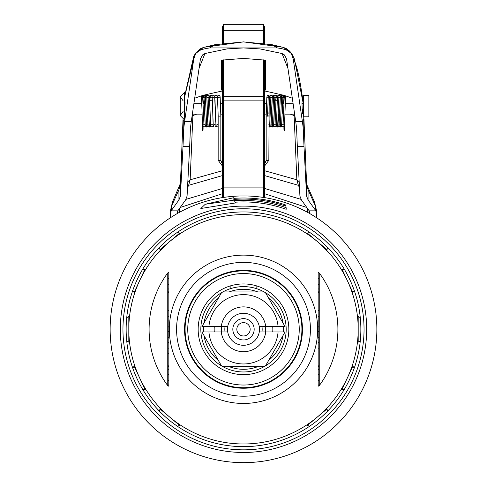 <?xml version="1.0" encoding="UTF-8"?>
<svg xmlns="http://www.w3.org/2000/svg" width="487" height="487" viewBox="0 0 487 487"><rect width="100%" height="100%" fill="white"/><g stroke="black" fill="none" stroke-linecap="round" stroke-linejoin="round"><path stroke-width="0.73" d="M254.171 329.291A10.671 10.671 0 0 0 243.5 318.626A10.671 10.671 0 0 0 232.829 329.291A10.671 10.671 0 0 0 243.5 339.963A10.671 10.671 0 0 0 254.171 329.291M250.166 329.291A6.666 6.666 0 0 0 243.5 322.625A6.666 6.666 0 0 0 236.834 329.291A6.666 6.666 0 0 0 243.5 335.963A6.666 6.666 0 0 0 250.166 329.291M243.5 286.618A42.673 42.673 0 0 1 264.161 366.632A42.673 42.673 0 0 1 221.494 365.853A42.673 42.673 0 0 1 243.5 286.618M229.14 366.632A40.007 40.007 0 0 0 257.86 366.632M268.654 360.404A40.007 40.007 0 0 0 283.02 335.525M283.416 331.964A40.007 40.007 0 0 0 283.416 326.625M283.02 323.064A40.007 40.007 0 0 0 268.654 298.184M257.86 291.957A40.007 40.007 0 0 0 229.14 291.957M218.346 298.184A40.007 40.007 0 0 0 203.98 323.064M203.584 326.625A40.007 40.007 0 0 0 203.584 331.964M203.98 335.525A40.007 40.007 0 0 0 218.346 360.404M272.714 326.625A29.336 29.336 0 0 1 272.714 331.964A29.336 29.336 0 0 0 272.714 326.625M214.286 331.964A29.336 29.336 0 0 1 214.286 326.625A29.336 29.336 0 0 0 214.286 331.964M221.256 331.964L227.721 331.964A16.004 16.004 0 0 1 227.721 326.625A16.004 16.004 0 0 0 243.5 345.295A16.004 16.004 0 0 0 259.279 326.625A16.004 16.004 0 0 1 259.279 331.964L278.071 331.964A34.674 34.674 0 0 1 243.5 363.966A34.674 34.674 0 0 1 208.929 331.964L221.256 331.964A22.402 22.402 0 0 0 265.744 331.964M261.976 331.964A18.67 18.67 0 0 0 261.976 326.625M225.024 326.625A18.67 18.67 0 0 0 225.024 331.964M265.634 329.291L265.476 331.964A22.134 22.134 0 0 0 265.476 326.625L265.634 329.291M221.524 331.964L221.366 329.291A22.134 22.134 0 0 0 221.524 331.964M221.366 329.291A22.134 22.134 0 0 1 221.524 326.625L221.366 329.291M221.256 326.625L227.721 326.625A16.004 16.004 0 0 1 259.279 326.625L265.744 326.625A22.402 22.402 0 0 0 221.256 326.625L208.929 326.625A34.674 34.674 0 0 1 243.5 294.623A34.674 34.674 0 0 1 278.071 326.625L265.744 326.625M201.922 331.964L221.494 365.853L201.922 331.964L208.929 331.964M264.161 366.632L222.839 366.632L264.161 366.632M285.078 331.964L265.506 365.859L285.078 331.964L278.071 331.964M285.078 326.625L265.506 292.73L285.078 326.625L278.071 326.625M222.839 291.957L264.161 291.957L222.839 291.957M201.922 326.625L221.494 292.736L201.922 326.625L208.929 326.625M167.753 380.7A2.666 2.666 0 0 1 168.819 380.079M168.819 385.193A2.666 2.666 0 0 1 167.753 384.572M167.753 370.029A2.666 2.666 0 0 1 168.819 369.414M168.819 374.521A2.666 2.666 0 0 1 167.753 373.906M168.496 348.199A2.666 2.666 0 0 1 168.819 348.077M318.181 348.077A2.666 2.666 0 0 1 318.504 348.199M318.181 369.414A2.666 2.666 0 0 1 319.247 370.029M319.247 373.906A2.666 2.666 0 0 1 318.181 374.521M318.181 380.079A2.666 2.666 0 0 1 319.247 380.7M319.247 384.572A2.666 2.666 0 0 1 318.181 385.193M167.753 338.027A2.666 2.666 0 0 1 168.819 337.406M168.819 342.519A2.666 2.666 0 0 1 167.753 341.898M318.181 337.406A2.666 2.666 0 0 1 319.247 338.027M319.247 341.898A2.666 2.666 0 0 1 318.181 342.519M167.753 327.355A2.666 2.666 0 0 1 168.819 326.74M168.819 331.848A2.666 2.666 0 0 1 167.753 331.233M318.181 326.74A2.666 2.666 0 0 1 319.247 327.355M319.247 331.233A2.666 2.666 0 0 1 318.181 331.848M167.753 316.69A2.666 2.666 0 0 1 168.819 316.069M168.819 321.183A2.666 2.666 0 0 1 167.753 320.562M318.181 316.069A2.666 2.666 0 0 1 319.247 316.69M319.247 320.562A2.666 2.666 0 0 1 318.181 321.183M168.819 310.511A2.666 2.666 0 0 1 168.496 310.389M318.504 310.389A2.666 2.666 0 0 1 318.181 310.511M167.753 284.682A2.666 2.666 0 0 1 168.819 284.067M168.819 289.175A2.666 2.666 0 0 1 167.753 288.56M318.181 284.067A2.666 2.666 0 0 1 319.247 284.682M319.247 288.56A2.666 2.666 0 0 1 318.181 289.175M184.555 329.291A58.945 58.945 0 0 1 243.5 270.352A58.945 58.945 0 0 1 302.445 329.291A58.945 58.945 0 0 1 243.5 388.236A58.945 58.945 0 0 1 184.555 329.291M168.819 386.221L168.819 272.367L167.753 272.957L167.753 385.631L168.819 386.221L168.819 272.367M167.753 385.631A94.399 94.399 0 0 1 167.753 272.957M128.811 342.118L126.723 340.912L128.811 342.118L128.811 329.291A114.689 114.689 0 0 0 243.5 443.98A114.689 114.689 0 0 0 358.188 329.291L358.188 342.118L360.277 340.912L358.188 342.118M319.247 272.957A94.399 94.399 0 0 1 319.247 385.631L319.247 272.957L318.181 272.367L318.181 386.221L319.247 385.631M128.811 316.471L126.723 317.676L128.811 316.471L128.811 329.291A114.689 114.689 0 0 1 243.5 214.609A114.689 114.689 0 0 1 358.188 329.291L358.188 316.471L360.277 317.676L358.188 316.471M318.181 272.367L318.181 386.221M288.84 329.291A45.34 45.34 0 0 0 243.5 283.951A45.34 45.34 0 0 0 198.16 329.291A45.34 45.34 0 0 0 243.5 374.637A45.34 45.34 0 0 0 288.84 329.291M187.757 329.291A55.743 55.743 0 0 0 243.5 385.034A55.743 55.743 0 0 0 299.243 329.291A55.743 55.743 0 0 0 243.5 273.554A55.743 55.743 0 0 0 187.757 329.291M301.91 329.291A58.41 58.41 0 0 1 243.5 387.707A58.41 58.41 0 0 1 185.09 329.291A58.41 58.41 0 0 1 243.5 270.882A58.41 58.41 0 0 1 301.91 329.291M167.753 365.019L168.819 367.198M318.181 367.198L319.247 365.019L318.181 367.198M319.247 293.57L318.181 291.39L319.247 293.57M168.819 291.39L167.753 293.57L168.819 291.39M168.819 353.556L167.753 353.903M341.99 270.541L342.745 271.813M343.633 273.384L345.106 276.099M345.149 276.19L345.606 277.066M346.087 278.028L345.386 276.646M345.307 276.488L344.005 274.047M342.038 270.62L339.542 266.614M312.843 237.948L316.921 241.193M317.542 241.71L327.587 251.304M312.118 237.4L310.755 236.396M308.837 235.038L307.23 233.943M307.668 234.241L306.256 233.303M330.515 254.585L317.64 241.789M309.665 426.216L306.56 425.09L309.665 426.216M243.5 195.938A133.359 133.359 0 0 1 376.859 329.291A133.359 133.359 0 0 1 243.5 462.65A133.359 133.359 0 0 1 110.141 329.291A133.359 133.359 0 0 1 243.5 195.938M307.394 233.194L309.665 232.372L307.394 233.194L327.045 249.685L327.465 247.305L327.045 249.685M342.02 269.201L344.425 269.414L342.02 269.201L352.862 292.45L354.244 290.471L352.862 292.45M352.862 366.139L354.244 368.117L352.862 366.139L342.02 389.387L344.425 389.174L341.137 389.46M327.045 408.903L327.465 411.284L327.045 408.903L307.394 425.394M234.29 198.331L233.803 197.692L205.216 204.278L200.827 208.503L235.501 202.939L235.501 202.19A127.357 127.357 0 0 1 286.173 209.3L286.173 207.706A128.86 128.86 0 0 0 235.501 200.687L235.063 199.353M147.458 266.614L144.962 270.62M142.995 274.047L141.693 276.488M141.614 276.646L140.913 278.028M141.394 277.066L141.851 276.19M141.894 276.099L143.367 273.384M144.255 271.813L145.01 270.541M169.36 241.789L156.485 254.585M180.787 233.273L179.106 234.393M176.848 235.964L176.824 235.531M179.746 233.961L178.114 235.069M176.203 236.432L170.079 241.193M159.413 251.304L169.458 241.71M159.535 411.284L160.113 408.027L159.535 411.284M145.863 389.46L142.575 389.174L144.98 389.387L134.138 366.139L132.756 368.117L134.138 366.139M134.138 292.45L132.756 290.471L134.138 292.45L144.98 269.201L142.575 269.414L144.98 269.201M159.955 249.685L159.535 247.305L159.955 249.685L179.606 233.194L177.335 232.372L179.606 233.194M179.606 425.394L177.335 426.216L179.606 425.394L159.955 408.903M205.216 204.278L235.501 199.932M233.803 197.692L233.803 198.367A131.283 131.283 0 0 1 243.5 198.008C257.909 198.026 271.941 200.34 285.595 204.942L285.607 206.074C271.959 201.429 257.921 199.098 243.5 199.08A130.212 130.212 0 0 0 233.803 199.445L235.501 202.939M243.5 446.646A117.355 117.355 0 0 0 360.855 329.291A117.355 117.355 0 0 0 243.5 211.942A117.355 117.355 0 0 0 126.145 329.291A117.355 117.355 0 0 0 243.5 446.646M309.945 213.671L309.215 210.853L315.88 210.853L315.369 210.074L315.369 206.001L314.511 201.965L316.848 212.034L316.848 217.92L316.848 212.034L315.369 206.001L308.064 189.674L306.597 184.177L303.961 119.248M315.88 210.853L316.836 217.914M310.176 235.982L310.176 235.531M309.215 210.853L301.398 199.938L299.931 196.103L297.326 146.398L303.991 146.398L303.249 128.367L303.249 114.135M315.369 210.074L308.064 199.938L306.597 196.103L303.991 146.398M303.249 103.658L294.416 58.982L291.957 54.008L289.692 51.165L286.563 48.761L283.708 47.513L291.305 53.54L293.229 58.97L302.409 121.604L295.743 121.604L296.583 128.367L297.326 146.398M303.237 102.58L303.249 103.037C299.913 78.492 296.571 63.803 293.229 58.97M303.249 128.367L302.409 121.604M299.176 181.7L296.845 179.794L298.373 185.322L299.395 185.906M307.541 208.46L307.541 212.32M179.46 212.32L179.46 208.46M187.605 185.906L188.627 185.322L190.155 179.794L187.824 181.7M177.055 213.671L177.785 210.853L185.602 199.938L187.069 196.103L189.674 146.398L183.009 146.398L183.751 128.367L184.591 121.604L191.257 121.604L190.417 128.367L189.674 146.398M183.009 146.398L180.403 196.103L178.936 199.938L171.12 210.853L170.164 217.914M170.152 217.92L170.152 212.034L171.631 206.001L178.936 189.674L180.403 184.177L183.009 120.027M302.439 99.111L302.135 98.459M291.305 53.54C289.418 50.782 284.749 48.913 277.286 47.933L271.862 44.658L283.708 47.513M295.743 121.604L286.563 58.97L284.396 54.885L282.052 53.533L259.918 48.895L243.5 47.933L277.286 47.933M264.569 90.929L283.671 95.257M285.51 95.829L292.31 98.197M222.431 89.973L221.628 90.101L221.628 60.145L243.5 58.422L265.372 60.145L265.372 90.101L264.569 89.973M222.431 90.929L203.329 95.257M201.49 95.829L194.69 98.197M191.257 121.604L200.437 58.97L202.604 54.885L204.948 53.533L227.076 48.895L243.5 47.933L209.714 47.933L215.138 44.658L203.292 47.513L195.695 53.54C197.582 50.782 202.251 48.913 209.714 47.933M183.751 128.367L183.751 119.863M221.628 84.927L222.431 84.805M265.372 84.927L264.569 84.805M215.138 44.658L243.5 41.9L271.862 44.658M265.372 83.971L264.569 83.849M222.431 83.849L221.628 83.971M195.695 53.54L193.771 58.97L184.591 121.604M184.61 96.992L193.771 58.97M184.61 113.209L185.011 102.751L184.61 98.721M184.61 99.001L184.865 98.459M302.719 103.658L301.989 102.751C302.269 114.354 302.549 116.612 302.829 109.514M222.431 60.023L222.431 197.612M223.496 24.886L222.431 26.73L222.431 43.398M223.496 101.022L222.431 101.594L222.431 97.96L223.496 96.931M263.504 101.022L264.569 101.594L264.569 97.96L264.569 197.612M264.569 60.023L264.569 101.594L264.569 97.96L263.504 96.931M263.504 24.886L264.569 26.73L264.569 43.398M223.496 43.246L223.496 24.35L263.504 24.35L263.504 43.246M223.496 197.448L223.496 59.864M263.504 59.864L263.504 197.448M308.843 102.836L308.843 95.464L303.511 95.464L303.511 116.801L308.843 116.801L308.843 102.836M183.106 100.797L180.239 96.694L180.239 115.577L180.239 96.694L184.61 92.317L184.61 119.948L180.239 115.577L183.106 111.468M184.61 103.658L185.005 103.658M193.887 103.658L201.801 103.658M220.465 103.658L222.431 103.658M264.569 103.658L266.535 103.658M285.205 103.658L293.113 103.658M301.995 103.658L303.511 103.658M214.694 96.17L216.027 95.093L217.202 95.781L217.525 97.528L218.164 115.729A1.333 0.42 0 0 0 218.164 115.729A1.333 0.42 0 0 0 219.497 116.15A1.333 0.42 0 0 0 220.83 115.729A1.333 0.42 0 0 0 220.83 115.723L220.83 160.266L221.646 162.433L222.431 163.115M218.164 115.748L218.164 160.266A1.333 0.42 0 0 0 219.497 160.686A1.333 0.42 0 0 0 220.83 160.266M269.195 103.804L268.836 160.266A1.333 0.42 180 0 1 267.503 160.686A1.333 0.42 180 0 1 266.17 160.266L266.17 115.729A1.333 0.42 180 0 1 266.17 115.723A1.333 0.42 180 0 0 267.503 116.15L268.307 95.093L267.369 95.476L266.839 97.077L266.17 115.723M268.836 115.729A1.333 0.42 180 0 1 267.503 116.15M282.977 127.095L284.311 95.093L285.766 96.998L285.449 97.936M284.177 95.86L283.111 96.986M283.105 97.114L284.037 98.313M284.438 125.129L284.438 130.607M202.823 95.86L203.889 96.986M203.895 97.108L202.963 98.319M201.551 97.936L201.234 96.998L202.689 95.093L204.004 96.097L205.021 121.458M202.562 130.607L202.562 125.122M310.414 329.291A66.914 66.914 0 0 0 243.5 262.377A66.914 66.914 0 0 0 176.586 329.291A66.914 66.914 0 0 0 243.5 396.211A66.914 66.914 0 0 0 310.414 329.291M169.336 329.291A74.164 74.164 0 0 0 243.5 403.461A74.164 74.164 0 0 0 317.664 329.291A74.164 74.164 0 0 0 243.5 255.127A74.164 74.164 0 0 0 169.336 329.291M243.5 452.478A123.181 123.181 0 0 0 366.681 329.291A123.181 123.181 0 0 0 243.5 206.111A123.181 123.181 0 0 0 120.319 329.291A123.181 123.181 0 0 0 243.5 452.478M243.5 449.836A120.545 120.545 0 0 0 364.045 329.291A120.545 120.545 0 0 0 243.5 208.753A120.545 120.545 0 0 0 122.955 329.291A120.545 120.545 0 0 0 243.5 449.836M308.064 199.938L308.064 189.674L307.151 185.517L314.511 201.965M306.597 196.103L306.567 183.398M299.493 187.696L298.373 185.322L264.569 175.588M264.569 188.451L301.015 199.366M222.431 188.451L185.985 199.366M187.507 187.696L188.627 185.322L222.431 175.588M222.431 193.71L180.153 207.499M264.569 193.71L306.847 207.499M177.785 210.853L171.12 210.853M171.631 210.074L171.631 206.001L172.489 201.965L180.433 183.398M178.936 199.938L178.936 189.674L179.849 185.517M303.991 120.027L306.591 183.788L307.151 185.517M287.933 68.338L282.052 53.533M199.067 68.338L204.948 53.533M196.76 114.135L192.876 115.596L192.937 114.135M290.24 114.135L294.124 115.596L294.063 114.135M264.569 170.718L296.845 179.794L294.124 115.596L294.921 115.991M222.431 170.718L190.155 179.794L192.876 115.596L192.079 115.991M180.403 196.103L180.409 183.788L183.015 119.638M222.431 31.588L223.496 30.559M222.431 187.836L223.496 187.264M263.504 30.559L264.569 31.588M263.504 187.264L264.569 187.836M223.496 30.261L263.504 30.261M223.496 96.633L263.504 96.633M223.496 100.858L263.504 100.858M223.496 187.099L263.504 187.099M213.361 126.017L212.028 127.095L210.847 126.407L210.573 125.262L209.696 100.815L211.029 99.859L212.362 100.766L213.038 121.799M269.555 96.834L268.319 97.759L267.059 96.84M273.639 126.011L274.972 127.095L275.971 99.859L274.638 100.772L273.938 122.28M269.64 127.095L270.973 95.093L270.035 95.476L269.53 96.858L268.897 113.733M270.973 126.011L272.306 127.095L273.639 95.093L272.379 95.951L271.058 125.354L272.306 124.428L273.554 125.354M277.304 100.797L275.971 99.859L276.312 95.093L275.021 96.024L274.638 100.772M275.064 96.84L276.312 97.765L277.553 96.84M277.627 124.422L278.887 125.348M277.73 96.84L278.978 97.765L280.22 96.84L279.386 119.388L278.905 126.224L277.645 127.089L276.312 126.011M281.656 97.759L282.886 96.834L281.571 126.224L280.311 127.089L281.644 95.093L280.378 95.963L279.063 125.348L280.311 124.422L281.553 125.348M277.627 127.089L278.978 95.093L280.311 96.17M283.416 103.658L283.014 96.353L282.588 95.482L281.656 95.093M211.029 99.859L210.676 95.099C211.376 96.919 212.009 91.58 212.362 100.772M209.373 127.089L208.01 95.099L209.191 95.769L209.477 96.925L210.366 121.647M208.022 126.017L206.689 127.095L205.344 95.093M204.023 127.095L202.689 95.093M209.447 96.846L210.688 97.765L211.936 96.846M209.373 124.422L210.603 125.336M206.78 96.846L208.022 97.765L209.27 96.846M205.447 125.336L206.689 124.422L207.937 125.336M206.604 96.852L205.344 97.759M203.359 111.091L202.689 97.759L203.937 96.846L203.889 97.236M318.181 278.619L319.247 278.619M167.753 278.619L168.819 278.619M256.838 285.96L256.838 288.754M230.162 285.96L230.162 288.754M170.152 212.034L172.489 201.965M227.076 48.895L228.044 48.779M282.624 47.202L243.5 41.882L204.376 47.202M203.292 47.513L200.437 48.761L195.835 52.864L193.747 56.328L184.61 96.292M294.647 114.135L284.889 114.135M266.219 114.135L264.569 114.135M222.431 114.135L220.781 114.135M202.111 114.135L192.353 114.135M218.164 115.729L217.719 101.375M217.446 96.846L218.693 97.759L219.935 96.846M220.83 115.723L220.142 96.913L219.862 95.769L218.693 95.093L217.36 96.17M216.118 125.342L217.36 124.422L218.164 124.696M218.164 126.827L216.551 126.821L215.966 125.725L215.011 100.425M214.779 96.84L216.027 97.759L217.269 96.846M213.446 125.342L214.694 124.428L215.936 125.342M216.027 126.017L215.504 126.827L214.359 127.052L213.525 126.425L213.239 125.256L212.362 100.748M212.113 96.84L213.361 97.759L214.603 96.84M215.692 121.464L214.67 96.091L213.361 95.093L212.022 96.17M210.78 125.342L212.028 124.428L213.269 125.348M218.164 160.266L222.431 166.055M264.569 163.115L265.348 162.439L266.17 160.266M268.836 126.827L269.64 127.089L270.9 126.224L272.221 96.828L270.973 97.759L269.725 96.834M270.888 125.354L269.64 124.422L268.836 124.696M274.887 96.828L273.639 97.759L272.397 96.834M276.22 125.354L274.972 124.428L273.731 125.354M264.569 166.055L268.836 160.266M269.64 96.17L268.307 95.093M272.306 96.17L270.973 95.093M274.638 100.803L273.566 126.23L272.306 127.095M275.277 99.999L274.899 95.951L273.639 95.093M274.972 127.095L276.263 126.17L276.506 124.228L277.091 107.091M278.083 103.658L277.572 95.963L276.312 95.099M281.73 125.348L282.977 124.422L284.219 125.354M283.111 97.23L283.063 96.834L284.311 97.759L285.559 96.834L284.639 121.64L284.238 126.224L282.977 127.089L281.644 126.011M277.645 124.422L276.397 125.348L277.231 102.794L277.712 95.963L278.978 95.099M278.4 114.135L279.045 126.224L280.311 127.089M281.644 97.759L280.396 96.84M282.235 113.611L282.929 96.396L283.367 95.476L284.311 95.093M283.105 129.341L283.105 127.083M207.018 100.517L207.906 125.256L208.192 126.419L209.02 127.046L210.165 126.815L210.688 126.017M203.584 103.658L204.193 95.769L205.691 95.135L206.525 95.769L206.805 96.919L207.706 121.756M202.689 97.759L201.448 96.84L201.971 109.295C202.549 128.605 202.653 126.188 202.86 126.419L204.357 127.046L205.356 126.017M205.27 125.342L204.023 124.422L202.781 125.342M210.688 95.099L209.355 96.17M208.113 125.329L209.355 124.422M208.022 95.099L206.689 96.17M206.689 127.089L205.526 126.419L205.216 125.013L204.357 100.772M204.114 96.846L205.356 97.759M203.895 127.083L203.895 129.341"/></g></svg>
